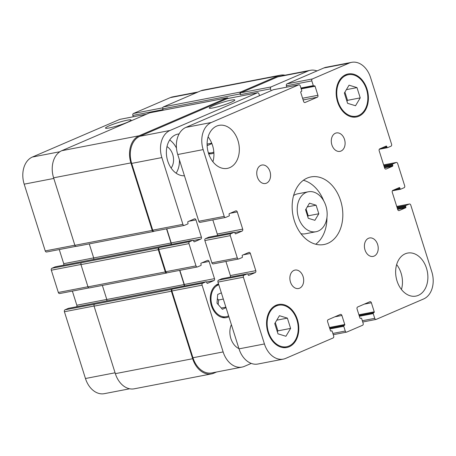 <?xml version="1.0" encoding="UTF-8"?>
<svg xmlns="http://www.w3.org/2000/svg" width="456" height="456" viewBox="0 0 456 456"><rect width="100%" height="100%" fill="white"/><g stroke="black" fill="none" stroke-linecap="round" stroke-linejoin="round"><path stroke-width="0.68" d="M305.577 209.731L309.493 203.182L316.105 205.194L318.807 213.761L314.891 220.311L308.279 218.299L305.577 209.731M307.743 216.6L308.216 215.808L306.05 208.939M318.807 213.761L308.216 215.808M316.105 205.194L307.27 206.904M306.113 192.46A20.343 14.74 -100.9 0 1 308.336 191.776A20.343 14.74 -100.9 0 1 326.661 208.956A20.343 14.74 -100.9 0 1 316.048 231.722A20.343 14.74 -100.9 0 1 298.07 216.104A20.343 14.74 -100.9 0 1 306.113 192.46M293.578 195.578A20.343 14.74 -100.9 0 1 295.522 194.507A20.343 14.74 -100.9 0 1 297.745 193.817L308.336 191.776M316.048 231.722L305.457 233.763A20.343 14.74 -100.9 0 1 300.937 233.683M315.717 244.234A34.422 24.943 79.1 0 0 326.941 217.603M323.703 200.822A34.422 24.943 79.1 0 0 303.371 180.285M307.196 178.085A34.422 24.943 -100.9 0 1 310.963 176.922A34.422 24.943 -100.9 0 1 341.977 205.998A34.422 24.943 -100.9 0 1 324.011 244.524A34.422 24.943 -100.9 0 1 293.59 218.099A34.422 24.943 -100.9 0 1 307.196 178.085M368.505 238.288A9.388 6.8 -100.9 0 1 369.531 237.969A9.388 6.8 -100.9 0 1 377.99 245.898A9.388 6.8 -100.9 0 1 373.093 256.409A9.388 6.8 -100.9 0 1 364.794 249.198A9.388 6.8 -100.9 0 1 368.505 238.288M335.388 133.249A9.388 6.8 -100.9 0 1 336.414 132.93A9.388 6.8 -100.9 0 1 344.873 140.858A9.388 6.8 -100.9 0 1 339.971 151.369A9.388 6.8 -100.9 0 1 331.677 144.164A9.388 6.8 -100.9 0 1 335.388 133.249M260.855 165.363A9.388 6.8 -100.9 0 1 261.881 165.043A9.388 6.8 -100.9 0 1 270.34 172.972A9.388 6.8 -100.9 0 1 265.443 183.483A9.388 6.8 -100.9 0 1 257.144 176.272A9.388 6.8 -100.9 0 1 260.855 165.363M293.972 270.397A9.388 6.8 -100.9 0 1 294.998 270.083A9.388 6.8 -100.9 0 1 303.457 278.012A9.388 6.8 -100.9 0 1 298.56 288.517A9.388 6.8 -100.9 0 1 290.261 281.312A9.388 6.8 -100.9 0 1 293.972 270.397M401.451 289.486A21.905 15.869 79.1 0 0 396.646 264.588M405.207 253.815A21.905 15.869 -100.9 0 1 407.601 253.074A21.905 15.869 -100.9 0 1 427.34 271.576A21.905 15.869 -100.9 0 1 415.906 296.098A21.905 15.869 -100.9 0 1 396.549 279.277A21.905 15.869 -100.9 0 1 405.207 253.815M212.912 161.766A21.905 15.869 79.1 0 0 208.107 136.868M216.668 126.095A21.905 15.869 -100.9 0 1 219.062 125.354A21.905 15.869 -100.9 0 1 238.801 143.857A21.905 15.869 -100.9 0 1 227.367 168.372A21.905 15.869 -100.9 0 1 208.01 151.557A21.905 15.869 -100.9 0 1 216.668 126.095M238.938 348.606A15.646 11.337 -100.9 0 1 231.391 324.666M274.746 323.566L279.442 315.706L287.377 318.123L290.62 328.405L285.923 336.266L277.989 333.843L274.746 323.566M277.345 331.808L277.909 330.856L275.316 322.614M290.62 328.405L277.909 330.856M287.377 318.123L276.775 320.169M344.354 93.047L349.051 85.186L356.985 87.603L360.229 97.88L355.532 105.746L347.592 103.324L344.354 93.047M346.953 101.289L347.518 100.337L344.918 92.095M360.229 97.88L347.518 100.337M356.985 87.603L346.383 89.65M345.973 75.439A21.124 15.304 79.1 0 0 337.628 99.989A21.124 15.304 79.1 0 0 356.296 116.206A21.124 15.304 79.1 0 0 367.319 92.562A21.124 15.304 79.1 0 0 348.287 74.721A21.124 15.304 79.1 0 0 345.973 75.439M345.739 74.693A21.905 15.869 -100.9 0 1 348.139 73.957A21.905 15.869 -100.9 0 1 367.872 92.46A21.905 15.869 -100.9 0 1 356.444 116.975A21.905 15.869 -100.9 0 1 337.081 100.16A21.905 15.869 -100.9 0 1 345.739 74.693M276.37 305.959A21.124 15.304 79.1 0 0 268.02 330.509A21.124 15.304 79.1 0 0 286.687 346.725A21.124 15.304 79.1 0 0 297.711 323.082A21.124 15.304 79.1 0 0 278.679 305.241A21.124 15.304 79.1 0 0 276.37 305.959M276.136 305.212A21.905 15.869 -100.9 0 1 278.53 304.477A21.905 15.869 -100.9 0 1 298.264 322.979A21.905 15.869 -100.9 0 1 286.835 347.495A21.905 15.869 -100.9 0 1 267.472 330.68A21.905 15.869 -100.9 0 1 276.136 305.212M312.406 78.945L349.25 63.07A21.905 15.869 -100.9 0 1 351.65 62.335A21.905 15.869 -100.9 0 1 370.54 77.491L391.59 144.256A1.567 1.134 -100.9 0 1 391.003 146.188L387.634 147.641A0.627 0.456 -100.9 0 1 387.024 147.231L386.791 146.49A0.627 0.456 79.1 0 0 386.186 146.074L379.762 148.844A1.567 1.134 79.1 0 0 379.175 150.782L384.602 167.99A1.567 1.134 79.1 0 0 385.953 169.073A1.567 1.134 79.1 0 0 386.124 169.022L392.548 166.252A0.627 0.456 79.1 0 0 392.781 165.477L392.548 164.736A0.627 0.456 -100.9 0 1 392.781 163.96L396.15 162.513A1.567 1.134 -100.9 0 1 396.321 162.456A1.567 1.134 -100.9 0 1 397.666 163.539L404.683 185.791A1.567 1.134 -100.9 0 1 404.101 187.73L400.733 189.183A0.627 0.456 -100.9 0 1 400.123 188.773L399.889 188.026A0.627 0.456 79.1 0 0 399.279 187.615L392.861 190.386A1.567 1.134 79.1 0 0 392.274 192.318L397.7 209.532A1.567 1.134 79.1 0 0 399.051 210.615A1.567 1.134 79.1 0 0 399.222 210.558L405.64 207.793A0.627 0.456 79.1 0 0 405.874 207.018L405.64 206.277A0.627 0.456 -100.9 0 1 405.874 205.502L409.243 204.049A1.567 1.134 -100.9 0 1 409.42 203.997A1.567 1.134 -100.9 0 1 410.765 205.08L431.815 271.839A21.905 15.869 -100.9 0 1 423.624 298.959L376.257 319.371A1.567 1.134 -100.9 0 1 376.086 319.422A1.567 1.134 -100.9 0 1 374.735 318.339L373.236 313.591A0.627 0.456 -100.9 0 1 373.47 312.822L374 312.594A0.627 0.456 79.1 0 0 374.233 311.818L371.378 302.767A1.567 1.134 79.1 0 0 370.027 301.684A1.567 1.134 79.1 0 0 369.856 301.735L357.647 306.996A1.567 1.134 79.1 0 0 357.059 308.934L359.915 317.986A0.627 0.456 79.1 0 0 360.525 318.396L361.049 318.168A0.627 0.456 -100.9 0 1 361.659 318.584L363.153 323.332A1.567 1.134 -100.9 0 1 362.571 325.265L346.777 332.071A1.567 1.134 -100.9 0 1 346.606 332.122A1.567 1.134 -100.9 0 1 345.26 331.039L343.761 326.291A0.627 0.456 -100.9 0 1 343.995 325.521L344.519 325.293A0.627 0.456 79.1 0 0 344.753 324.518L341.903 315.466A1.567 1.134 79.1 0 0 340.552 314.383A1.567 1.134 79.1 0 0 340.381 314.435L328.172 319.696A1.567 1.134 79.1 0 0 327.585 321.634L330.44 330.685A0.627 0.456 79.1 0 0 331.045 331.096L331.575 330.874A0.627 0.456 -100.9 0 1 332.179 331.284L333.678 336.032A1.567 1.134 -100.9 0 1 333.091 337.97L285.724 358.376A21.905 15.869 -100.9 0 1 283.324 359.117A21.905 15.869 -100.9 0 1 264.434 343.955L243.384 277.197A1.567 1.134 -100.9 0 1 243.971 275.259L247.34 273.811A0.627 0.456 -100.9 0 1 247.944 274.221L248.184 274.962A0.627 0.456 79.1 0 0 248.788 275.373L255.212 272.608A1.567 1.134 79.1 0 0 255.793 270.67L250.367 253.462A1.567 1.134 79.1 0 0 249.022 252.379A1.567 1.134 79.1 0 0 248.851 252.43L242.427 255.195A0.627 0.456 79.1 0 0 242.193 255.97L242.427 256.717A0.627 0.456 -100.9 0 1 242.193 257.486L238.824 258.94A1.567 1.134 -100.9 0 1 238.653 258.991A1.567 1.134 -100.9 0 1 237.302 257.908L230.286 235.655A1.567 1.134 -100.9 0 1 230.873 233.717L234.241 232.269A0.627 0.456 -100.9 0 1 234.851 232.68L235.085 233.421A0.627 0.456 79.1 0 0 235.689 233.831L242.113 231.067A1.567 1.134 79.1 0 0 242.7 229.129L237.274 211.92A1.567 1.134 79.1 0 0 235.923 210.837A1.567 1.134 79.1 0 0 235.752 210.889L229.328 213.659A0.627 0.456 79.1 0 0 229.094 214.434L229.328 215.175A0.627 0.456 -100.9 0 1 229.094 215.95L225.726 217.398A1.567 1.134 -100.9 0 1 225.555 217.455A1.567 1.134 -100.9 0 1 224.209 216.372L203.159 149.608A21.905 15.869 -100.9 0 1 211.345 122.487L298.72 84.844A1.567 1.134 -100.9 0 1 298.891 84.793A1.567 1.134 -100.9 0 1 300.242 85.876L301.741 90.619A0.627 0.456 -100.9 0 1 301.507 91.394L300.977 91.622A0.627 0.456 79.1 0 0 300.743 92.397L303.599 101.449A1.567 1.134 79.1 0 0 304.944 102.532A1.567 1.134 79.1 0 0 305.115 102.475L317.33 97.213A1.567 1.134 79.1 0 0 317.912 95.281L315.062 86.23A0.627 0.456 79.1 0 0 314.452 85.819L313.927 86.041A0.627 0.456 -100.9 0 1 313.318 85.631L311.824 80.883A1.567 1.134 -100.9 0 1 312.406 78.945L286.989 83.853A1.567 1.134 79.1 0 0 286.408 85.791L286.824 87.119M351.65 62.335L326.234 67.237A21.905 15.869 79.1 0 0 323.834 67.978L286.989 83.853M222.061 278.69A0.627 0.456 79.1 0 0 221.924 278.713L218.555 280.166A1.567 1.134 79.1 0 0 217.968 282.104L239.018 348.863A21.905 15.869 79.1 0 0 257.908 364.025L283.324 359.117M225.925 261.448L230.377 275.578A1.567 1.134 -100.9 0 1 230.251 277.1M208.968 237.148A0.627 0.456 79.1 0 0 208.825 237.177L205.456 238.625A1.567 1.134 79.1 0 0 204.869 240.563L211.886 262.816A1.567 1.134 79.1 0 0 213.237 263.899A1.567 1.134 79.1 0 0 213.408 263.847M212.827 219.912L217.284 234.036A1.567 1.134 -100.9 0 1 217.153 235.558M273.657 89.684A1.567 1.134 79.1 0 0 273.475 89.695A1.567 1.134 79.1 0 0 273.304 89.752L185.928 127.395A21.905 15.869 79.1 0 0 177.743 154.516L198.793 221.274A1.567 1.134 79.1 0 0 200.138 222.357A1.567 1.134 79.1 0 0 200.309 222.306M109.252 127.942A13.406 1.453 162.5 0 1 105.484 128.09A13.406 1.453 162.5 0 1 117.836 122.675A13.406 1.453 162.5 0 1 131.054 120.031A13.406 1.453 162.5 0 1 123.382 123.861A13.406 1.453 162.5 0 1 109.252 127.942M213.037 107.912A13.406 1.453 162.5 0 1 209.27 108.055A13.406 1.453 162.5 0 1 221.616 102.64A13.406 1.453 162.5 0 1 234.834 99.995A13.406 1.453 162.5 0 1 227.168 103.825A13.406 1.453 162.5 0 1 213.037 107.912M198.081 91.975L172.676 96.883A21.905 15.869 79.1 0 0 170.276 97.624L133.431 113.498A1.567 1.134 79.1 0 0 132.85 115.436L133.266 116.764M68.508 308.33A0.627 0.456 79.1 0 0 68.366 308.359L64.997 309.812A1.567 1.134 79.1 0 0 64.41 311.744L85.46 378.508A21.905 15.869 79.1 0 0 104.35 393.665L129.664 388.78M72.367 291.093L76.825 305.218A1.567 1.134 -100.9 0 1 76.694 306.74M55.41 266.788A0.627 0.456 79.1 0 0 55.267 266.817L51.898 268.27A1.567 1.134 79.1 0 0 51.317 270.208L58.334 292.461A1.567 1.134 79.1 0 0 59.679 293.544A1.567 1.134 79.1 0 0 59.85 293.487M59.269 249.552L63.726 263.682A1.567 1.134 -100.9 0 1 63.595 265.204M120.099 119.324A1.567 1.134 79.1 0 0 119.922 119.341A1.567 1.134 79.1 0 0 119.746 119.392L32.376 157.041A21.905 15.869 79.1 0 0 24.185 184.161L45.235 250.92A1.567 1.134 79.1 0 0 46.58 252.003A1.567 1.134 79.1 0 0 46.757 251.951M223.32 299.068L218.566 299.985L217.364 298.623M226.039 307.709L222.38 309.288L216.999 303.177L217.7 294.451L221.365 292.872M225.874 307.167L221.291 308.051M218.202 304.54L218.566 299.985M211.897 143.606L207.765 145.384L207.092 144.615M211.726 143.173L207.092 144.067M218.8 284.738A16.427 11.902 79.1 0 0 218.167 284.983A16.427 11.902 79.1 0 0 211.669 304.078A16.427 11.902 79.1 0 0 226.193 316.692A16.427 11.902 79.1 0 0 228.604 315.843M228.889 316.732A17.368 12.586 -100.9 0 1 226.37 317.615A17.368 12.586 -100.9 0 1 211.02 304.277A17.368 12.586 -100.9 0 1 217.888 284.088A17.368 12.586 -100.9 0 1 218.521 283.843M208.352 152.806A16.427 11.902 79.1 0 0 211.584 152.788A16.427 11.902 79.1 0 0 213.83 152.025M213.892 153.022A17.368 12.586 -100.9 0 1 211.761 153.712A17.368 12.586 -100.9 0 1 208.666 153.78M317 70.925A21.905 15.869 79.1 0 0 310.348 70.304A21.905 15.869 79.1 0 0 307.948 71.045L271.103 86.919A1.567 1.134 79.1 0 0 270.522 88.857L271.103 90.698M259.521 95.692L258.94 93.845A1.567 1.134 79.1 0 0 257.589 92.762A1.567 1.134 79.1 0 0 257.418 92.819L170.042 130.462A21.905 15.869 79.1 0 0 161.857 157.582L182.907 224.341A1.567 1.134 79.1 0 0 184.252 225.424A1.567 1.134 79.1 0 0 184.423 225.372L187.792 223.924A0.627 0.456 79.1 0 0 188.026 223.149L187.792 222.403A0.627 0.456 -100.9 0 1 188.026 221.633L194.45 218.863A1.567 1.134 -100.9 0 1 194.621 218.812A1.567 1.134 -100.9 0 1 195.972 219.895L201.398 237.103A1.567 1.134 -100.9 0 1 200.811 239.041L194.393 241.805A0.627 0.456 -100.9 0 1 193.783 241.395L193.549 240.654A0.627 0.456 79.1 0 0 192.939 240.244L189.571 241.691A1.567 1.134 79.1 0 0 188.983 243.629L196 265.882A1.567 1.134 79.1 0 0 197.351 266.965A1.567 1.134 79.1 0 0 197.522 266.914L200.891 265.46A0.627 0.456 79.1 0 0 201.124 264.685L200.891 263.944A0.627 0.456 -100.9 0 1 201.124 263.169L207.548 260.404A1.567 1.134 -100.9 0 1 207.719 260.353A1.567 1.134 -100.9 0 1 209.07 261.436L214.497 278.644A1.567 1.134 -100.9 0 1 213.91 280.582L207.486 283.347A0.627 0.456 -100.9 0 1 206.881 282.937L206.648 282.196A0.627 0.456 79.1 0 0 206.038 281.779L202.669 283.233A1.567 1.134 79.1 0 0 202.082 285.171L223.132 351.929A21.905 15.869 79.1 0 0 242.022 367.091A21.905 15.869 79.1 0 0 244.422 366.35L251.256 363.403M184.441 175.765A21.124 15.304 -100.9 0 1 167.016 158.363A21.124 15.304 -100.9 0 1 175.6 134.811A21.124 15.304 -100.9 0 1 177.914 134.098A21.124 15.304 -100.9 0 1 179.105 133.933M176.119 173.183A21.124 15.304 79.1 0 0 179.447 159.931M176.461 148.086A21.124 15.304 79.1 0 0 169.706 139.969M171.131 168.053A13.104 9.496 79.1 0 0 166.987 146.587M240.107 93.942A1.567 1.134 -100.9 0 1 240.688 92.004L278.063 75.901A21.905 15.869 -100.9 0 1 280.457 75.166L203.148 90.088A21.905 15.869 79.1 0 0 200.754 90.829L163.379 106.926A1.567 1.134 79.1 0 0 162.798 108.864L240.107 93.942L240.34 94.683A1.567 1.134 -100.9 0 1 240.922 92.745L277.767 76.87A21.905 15.869 -100.9 0 1 280.166 76.135L310.348 70.304M154.242 231.198A1.567 1.134 -100.9 0 1 154.071 231.255A1.567 1.134 -100.9 0 1 152.726 230.172L131.676 163.408A21.905 15.869 -100.9 0 1 139.861 136.287L227.236 98.644A1.567 1.134 -100.9 0 1 227.407 98.593A1.567 1.134 -100.9 0 1 227.59 98.576M171.085 244.45A1.567 1.134 79.1 0 0 171.217 242.928L166.759 228.804M167.341 272.739A1.567 1.134 -100.9 0 1 167.17 272.791A1.567 1.134 -100.9 0 1 165.819 271.708L158.802 249.455A1.567 1.134 -100.9 0 1 159.389 247.517L189.571 241.691M184.184 285.992A1.567 1.134 79.1 0 0 184.315 284.47L179.858 270.345M242.022 367.091L211.84 372.917A21.905 15.869 -100.9 0 1 192.951 357.755L171.901 290.996A1.567 1.134 -100.9 0 1 172.488 289.058L202.669 283.233M184.007 286.026A1.567 1.134 79.1 0 0 184.104 284.561L179.635 270.385M167.261 272.773L166.816 272.967A1.567 1.134 -100.9 0 1 166.645 273.019A1.567 1.134 -100.9 0 1 165.294 271.936L158.278 249.683A1.567 1.134 -100.9 0 1 158.865 247.745L159.389 247.517M170.909 244.484A1.567 1.134 79.1 0 0 171.006 243.019L166.537 228.849M154.162 231.238L153.718 231.426A1.567 1.134 -100.9 0 1 153.547 231.477A1.567 1.134 -100.9 0 1 152.196 230.394L130.912 162.895A21.905 15.869 -100.9 0 1 139.103 135.774L227.002 97.903A1.567 1.134 -100.9 0 1 227.173 97.846A1.567 1.134 -100.9 0 1 228.279 98.422M280.457 75.166A21.905 15.869 -100.9 0 1 285.034 75.194M216.617 371.993L213.944 373.145A21.905 15.869 -100.9 0 1 211.55 373.886A21.905 15.869 -100.9 0 1 192.66 358.724L171.376 291.224A1.567 1.134 -100.9 0 1 171.963 289.286L172.488 289.058M162.798 108.864L163.031 109.605L132.85 115.436M150.047 112.757A1.567 1.134 79.1 0 0 149.87 112.774A1.567 1.134 79.1 0 0 149.693 112.826L61.794 150.697A21.905 15.869 79.1 0 0 53.608 177.817L74.887 245.322A1.567 1.134 79.1 0 0 76.237 246.405A1.567 1.134 79.1 0 0 76.409 246.348M89.262 243.886L93.697 257.942A1.567 1.134 -100.9 0 1 93.6 259.413M51.898 268.27L81.556 262.667A1.567 1.134 79.1 0 0 80.969 264.605L87.985 286.858A1.567 1.134 79.1 0 0 89.336 287.941A1.567 1.134 79.1 0 0 89.507 287.89M102.361 285.427L106.795 299.484A1.567 1.134 -100.9 0 1 106.698 300.949M64.997 309.812L94.654 304.209A1.567 1.134 79.1 0 0 94.067 306.147L115.351 373.652A21.905 15.869 79.1 0 0 134.241 388.808L211.55 373.886M323.834 67.978L349.25 63.07M387.566 147.664L379.306 149.26L387.492 147.67M380.646 148.462L387.024 147.231M383.958 147.037L386.791 146.49M385.776 169.085L386.124 169.022M384.545 167.797L392.548 166.252M384.328 167.113L392.781 165.477M384.094 166.366L392.548 164.736M383.878 165.682L392.781 163.96M383.638 164.924L396.15 162.513M392.411 190.79L400.59 189.211M393.745 190.004L400.123 188.773M397.056 188.573L399.889 188.026M398.869 210.626L399.222 210.558M397.638 209.338L405.64 207.793M397.421 208.648L405.874 207.018M397.187 207.907L405.64 206.277M396.971 207.218L405.874 205.502M396.737 206.465L409.243 204.049M362.338 320.733L374.735 318.339M359.374 316.27L373.236 313.591M359.157 315.58L373.47 312.822M359.117 315.466L374 312.594M358.9 314.777L374.233 311.818M364.293 304.135L371.378 302.767M332.863 333.433L345.26 331.039M329.899 328.97L343.761 326.291M329.682 328.28L343.995 325.521M329.642 328.166L344.519 325.293M329.426 327.476L344.753 324.518M334.818 316.834L341.903 315.466M330.68 331.045L331.575 330.874M239.018 348.863L264.434 343.955M217.968 282.104L243.384 277.197M218.555 280.166L243.971 275.259M221.924 278.713L247.34 273.811M247.859 274.027L255.212 272.608M230.377 275.578L255.793 270.67M243.282 254.83L250.367 253.462M211.886 262.816L237.302 257.908M204.869 240.563L230.286 235.655M205.456 238.625L230.873 233.717M208.825 237.177L234.241 232.269M234.76 232.486L242.113 231.067M217.284 234.036L242.7 229.129M230.189 213.288L237.274 211.92M198.793 221.274L224.209 216.372M177.743 154.516L203.159 149.608M185.928 127.395L211.345 122.487M273.304 89.752L298.72 84.844M304.768 102.543L305.115 102.475M303.126 99.955L317.33 97.213M302.584 98.239L317.912 95.281M301.199 88.903L315.062 86.23M313.859 86.064L301.08 88.532L313.785 86.07M300.92 88.025L313.318 85.631M286.408 85.791L311.824 80.883M240.922 92.745L271.103 86.919M240.34 94.683L270.522 88.857M227.236 98.644L257.418 92.819M139.861 136.287L170.042 130.462M131.676 163.408L161.857 157.582M152.726 230.172L182.907 224.341M188.887 221.263L195.972 219.895M171.217 242.928L201.398 237.103M193.458 240.46L200.811 239.041M158.802 249.455L188.983 243.629M165.819 271.708L196 265.882M201.98 262.804L209.07 261.436M184.315 284.47L214.497 278.644M206.557 282.002L213.91 280.582M171.901 290.996L202.082 285.171M192.951 357.755L223.132 351.929M277.767 76.87L307.948 71.045M162.735 107.838L133.431 113.498M146.387 114.251L119.746 119.392M59.896 151.728L32.376 157.041M53.802 178.444L24.185 184.161M74.852 245.203L45.235 250.92M93.679 257.896L63.726 263.682M80.934 264.486L51.317 270.208M87.951 286.744L58.334 292.461M106.778 299.438L76.825 305.218M94.033 306.027L64.41 311.744M115.083 372.791L85.46 378.508M196.918 92.482L170.276 97.624M200.754 90.829L278.063 75.901M240.688 92.004L163.379 106.926M115.351 373.652L192.66 358.724M94.067 306.147L171.376 291.224M94.654 304.209L171.963 289.286M68.366 308.359L206.038 281.779M106.795 299.484L184.104 284.561M87.985 286.858L165.294 271.936M80.969 264.605L158.278 249.683M81.556 262.667L158.865 247.745M55.267 266.817L192.939 240.244M93.697 257.942L171.006 243.019M74.887 245.322L152.196 230.394M53.608 177.817L130.912 162.895M61.794 150.697L139.103 135.774M149.693 112.826L227.002 97.903M348.287 74.721L344.16 75.519M356.296 116.206L352.169 117.004M278.679 305.241L274.552 306.039M286.687 346.725L282.56 347.523M383.633 164.907L396.321 162.456M392.405 190.796L400.664 189.206M396.731 206.448L409.42 203.997M362.737 321.999L376.086 319.422M333.262 334.698L346.606 332.122M330.674 331.039L331.643 330.851M221.992 278.696L247.408 273.788M213.237 263.899L238.653 258.991M208.894 237.154L234.31 232.246M200.138 222.357L225.555 217.455M273.475 89.695L298.891 84.793M218.772 284.658L215.956 285.2M226.193 316.692L222.186 317.462M211.584 152.788L208.529 153.376M257.589 92.762L227.407 98.593M184.252 225.424L154.071 231.255M197.351 266.965L167.17 272.791M146.473 114.217L119.922 119.341M75.781 246.365L46.58 252.003M88.88 287.907L59.679 293.544M68.434 308.336L206.106 281.762M89.336 287.941L166.645 273.019M55.336 266.794L193.008 240.221M76.237 246.405L153.547 231.477M149.87 112.774L227.173 97.846"/></g></svg>
